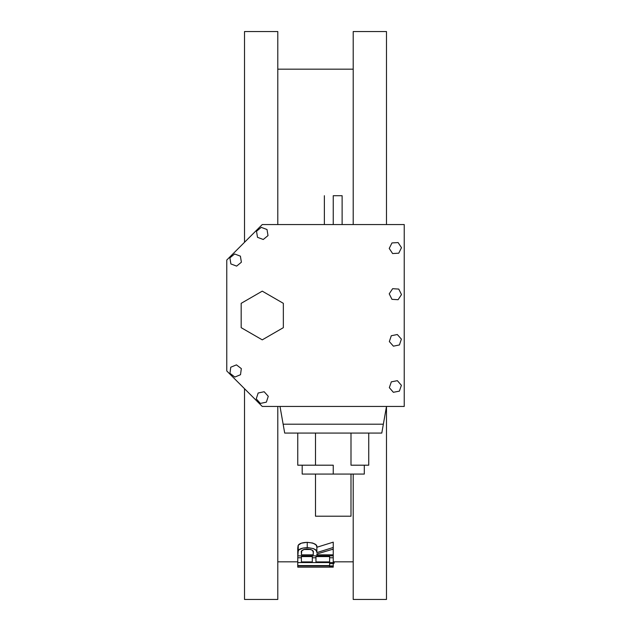 <?xml version="1.0" encoding="UTF-8"?>
<svg xmlns="http://www.w3.org/2000/svg" width="631" height="631" viewBox="0 0 631 631"><rect width="100%" height="100%" fill="white"/><g stroke="black" fill="none" stroke-linecap="round" stroke-linejoin="round"><path stroke-width="0.95" d="M353.21 599.45L386.487 599.45L386.487 406.451L383.356 424.198L283.138 424.198L383.356 424.198L386.487 406.451L386.487 599.45L353.21 599.45L353.21 474.07L353.21 599.45M353.21 31.55L353.21 224.549L353.21 31.55L386.487 31.55L353.21 31.55M386.487 224.549L386.487 31.55L386.487 224.549M244.512 599.45L277.79 599.45L277.79 406.451L277.79 599.45L244.512 599.45L244.512 388.704L244.512 599.45M244.512 31.55L244.512 242.296L244.512 31.55L277.79 31.55L244.512 31.55M277.79 224.549L277.79 31.55L277.79 224.549M277.79 561.827L297.753 561.827L277.79 561.827M333.247 561.827L353.21 561.827L333.247 561.827M353.21 69.173L277.79 69.173L353.21 69.173M316.273 550.54L313.599 548.647L308.417 547.692L302.967 548.063L298.818 549.861L297.793 552.44L297.753 567.143L333.247 567.143L333.247 566.441L329.603 566.441L329.603 567.103L297.753 567.143L333.247 567.143L333.247 566.441L329.603 566.441L329.603 567.103L297.753 567.103L297.753 565.92L333.247 565.92L333.247 563.649L329.603 563.649L329.603 565.581L297.753 565.92L333.247 565.92L333.247 557.765L329.603 557.765L329.603 561.913L315.957 561.913L315.957 557.765L312.313 557.765L312.313 561.913L301.397 561.913L301.397 557.765L297.753 557.765L297.753 565.581L329.603 565.581L329.603 563.649L333.247 563.649L333.247 554.838L316.865 554.838L316.865 553.971L333.247 549.112L333.247 547.471L316.865 552.59L316.273 550.54M331.985 549.514L333.247 549.514L331.985 549.514M316.865 547.266L333.247 542.147L333.247 547.471L333.247 542.147L316.865 547.266L316.865 552.59L316.841 546.864L315.973 544.821L312.731 543.031L307.242 542.345C314.27 542.944 317.472 544.585 316.865 547.266M306.84 542.345L307.242 542.345L307.242 547.669L307.242 542.345C302.399 542.502 299.394 543.465 298.234 545.239L301.342 543.181L306.84 542.345M298.069 545.618L298.234 550.563L298.234 545.239L297.753 548.189L298.069 545.618M301.397 556.589L312.313 556.589L301.397 556.589M315.957 556.589L329.603 556.589L315.957 556.589M333.247 563.767L334.154 562.978L334.154 561.827L334.091 563.215L332.971 563.862M329.603 565.92L329.603 566.441L329.603 565.92M329.603 562.56L329.603 563.649L329.603 562.56M297.753 562.56L333.247 562.56L297.753 562.56M316.865 553.971L333.247 549.112L333.247 547.471L316.865 552.59C317.464 549.901 314.254 548.26 307.242 547.669C302.383 547.826 299.378 548.796 298.234 550.563L297.753 557.765L301.397 557.765L301.397 555.864L301.397 561.913L312.313 561.913L312.313 557.765L315.957 557.765L315.957 555.864L315.957 561.913L329.603 561.913L329.603 557.765L333.247 557.765L333.247 549.514L333.247 554.838L316.865 554.838L316.865 553.971L316.865 554.838M312.313 555.864L312.313 557.765L312.313 555.864M329.603 555.864L329.603 557.765L329.603 555.864M297.753 555.864L333.247 555.864L297.753 555.864M313.244 552.038L313.228 554.838L301.397 554.838L301.728 550.855L304.189 549.364L310.365 549.364L312.4 550.311L313.244 552.038M297.753 553.513L297.753 548.189L297.753 553.513M301.397 554.838L313.228 554.838L313.276 552.598C314.001 550.729 311.99 549.53 307.242 548.986C302.596 549.53 300.648 550.713 301.397 552.543L301.397 554.838L301.397 552.543M310.87 549.514L303.708 549.514L310.87 549.514M333.247 195.705L333.247 224.549L333.247 195.705L342.12 195.705L342.12 224.549M280.006 406.451L283.138 424.198L280.006 406.451M284.699 433.071L283.138 424.198L284.699 433.071L315.5 433.071L284.699 433.071M383.356 424.198L381.794 433.071L383.356 424.198M328.814 465.197L304.41 465.197L315.5 465.197L315.5 433.071L297.753 433.071L297.753 465.197L297.753 433.071L381.794 433.071L350.994 433.071L368.741 433.071L368.741 465.197L357.651 465.197L368.741 465.197L368.741 433.071L350.994 433.071L350.994 465.197L357.651 465.197L350.994 465.197L350.994 433.071L315.5 433.071L315.5 465.197L333.247 465.197L333.247 474.07L364.308 474.07L364.308 465.197M333.247 195.713L342.12 195.713M404.234 406.451L262.259 406.451L226.766 370.957L226.766 260.043L262.259 224.549L404.234 224.549L404.234 406.451L262.259 406.451L226.766 370.957L226.766 260.043L262.259 224.549L404.234 224.549L404.234 406.451M262.259 291.151L283.343 303.33L283.343 327.67L262.259 339.849L241.176 327.67L241.176 303.33L262.259 291.151L283.343 303.33L283.343 327.67L262.259 339.849L241.176 327.67L241.176 303.33L262.259 291.151M328.806 465.197L333.247 465.197L333.247 474.07L302.194 474.07L364.3 474.07M297.753 465.197L304.41 465.197L297.753 465.197M350.994 516.213L350.994 474.07L350.994 516.213L315.5 516.213L315.5 474.07L315.5 516.213L350.994 516.213M229.952 373.3L234.827 377.054L240.514 374.711L241.326 368.614L236.451 364.868L230.765 367.21L229.952 373.3L234.827 377.054L240.514 374.711L241.326 368.614L236.451 364.868L230.765 367.21L229.952 373.3M256.249 398.855L260.358 403.422L266.369 402.152L268.27 396.3L264.16 391.733L258.15 393.01L256.249 398.855L260.358 403.422L266.369 402.152L268.27 396.3L264.16 391.733L258.15 393.01L256.249 398.855M399.391 391.133L401.395 385.32L397.364 380.674L391.33 381.842L389.327 387.655L393.358 392.301L399.391 391.133L401.395 385.32L397.364 380.674L391.33 381.842L389.327 387.655L393.358 392.301L399.391 391.133M397.317 334.517L391.291 335.739L389.335 341.568L393.405 346.174L399.431 344.952L401.387 339.123L397.317 334.517L391.291 335.739L389.335 341.568L393.405 346.174L399.431 344.952L401.387 339.123L397.317 334.517M392.624 288.698L389.224 293.825L391.961 299.331L398.098 299.709L401.497 294.582L398.76 289.077L392.624 288.698L389.224 293.825L391.961 299.331L398.098 299.709L401.497 294.582L398.76 289.077L392.624 288.698M389.224 248.433L392.616 253.559L398.753 253.189L401.497 247.691L398.106 242.564L391.969 242.935L389.224 248.433L392.616 253.559L398.753 253.189L401.497 247.691L398.106 242.564L391.969 242.935L389.224 248.433M263.261 239.488L268.009 235.592L267.016 229.526L261.258 227.357L256.509 231.254L257.503 237.319L263.261 239.488L268.009 235.592L267.016 229.526L261.258 227.357L256.509 231.254L257.503 237.319L263.261 239.488M236.641 266.108L241.389 262.212L240.395 256.147L234.637 253.977L229.889 257.874L230.883 263.939L236.641 266.108L241.389 262.212L240.395 256.147L234.637 253.977L229.889 257.874L230.883 263.939L236.641 266.108M324.373 224.549L324.373 195.705M302.194 474.07L302.194 465.197"/></g></svg>
